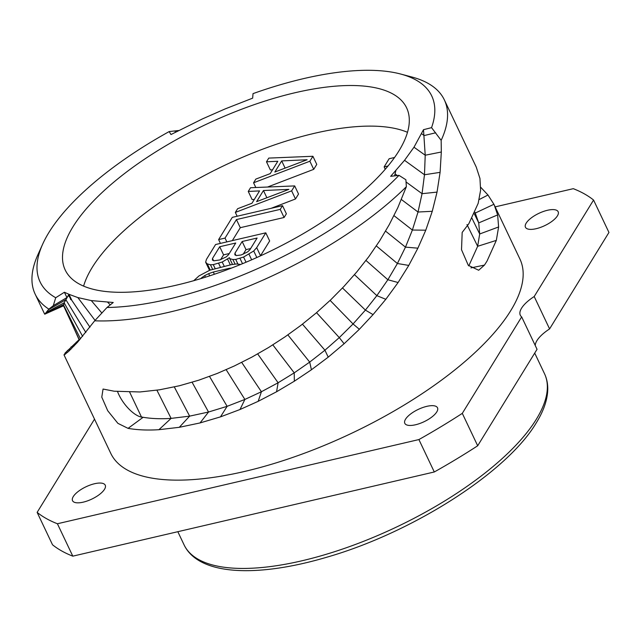 <?xml version="1.0" encoding="UTF-8"?>
<svg xmlns="http://www.w3.org/2000/svg" width="641" height="641" viewBox="0 0 641 641"><rect width="100%" height="100%" fill="white"/><g stroke="black" fill="none" stroke-linecap="round" stroke-linejoin="round"><path stroke-width="0.96" d="M95.068 320.404L77.833 297.568L68.98 294.307L71.672 299.996L70.67 299.539L68.98 294.307L64.404 292.248L55.719 297.728A216.77 81.527 -25.4 0 1 42.747 243.989A216.77 81.527 -25.4 0 1 169.176 131.573L170.979 134.546L202.436 118.914L225.336 108.834L252.658 98.153L253.019 93.626A216.77 81.527 -25.4 0 1 400.673 74.036L411.907 77.016A226.473 85.173 154.6 0 1 444.341 99.884A226.473 85.173 154.6 0 1 441.16 140.347L441.32 152.013L440.095 172.349L437.034 192.108L432.266 211.298L425.776 230.191L417.892 248.171L408.782 265.414L398.101 282.521L385.818 299.307L373.054 314.619L359.353 329.29L344.105 343.744L328.224 357.149L311.422 369.769L294.331 381.211L276.591 391.755L258.187 401.322L239.998 409.519L220.48 416.874L200.056 422.932L179.288 427.315L158.92 429.694C147.574 430.407 137.286 429.967 128.064 428.364L117.904 423.356L107.72 410.729L101.783 397.14L103.057 389.047L114.122 391.21L139.922 391.971L159.561 389.8L179.504 385.73L198.838 380.169L217.259 373.439L234.374 365.947L251.985 357.061L268.539 347.542L284.989 336.886L300.821 325.428L316.093 313.056L330.708 299.844L343.945 286.423L356.781 271.944L368.887 256.576L379.656 240.848L389.199 224.719L397.773 207.772L406.362 186.691A226.473 85.173 154.6 0 1 94.676 320.804L77.537 342.246L68.579 351.436L64.324 354.826L65.07 353.063L79.091 339.666M77.833 297.568L91.294 300.589L113.241 302.488L106.991 307.496A216.77 81.527 -25.4 0 0 398.974 175.354L390.657 176.315L404.543 160.314L413.99 147.214L423.501 129.682L431.553 127.647A216.77 81.527 -25.4 0 0 400.673 74.036M398.894 150.947A188.975 71.071 -25.4 0 0 406.61 107.848A188.975 71.071 -25.4 0 0 250.767 105.869A188.975 71.071 -25.4 0 0 72.914 226.866A188.975 71.071 -25.4 0 0 65.198 269.965A188.975 71.071 -25.4 0 0 221.049 271.944A188.975 71.071 -25.4 0 0 398.894 150.947M64.324 354.826L65.598 353.96M480.494 187.044L487.993 195.016L493.915 204.287L519.931 259.068A226.473 85.173 -25.4 0 1 510.693 310.725A226.473 85.173 154.6 0 1 297.544 455.735A226.473 85.173 154.6 0 1 110.765 453.355L63.964 354.793M494.267 205.008L497.64 214.919L498.61 226.962L496.326 240.391L487.072 260.991L484.484 265.078L478.683 270.246L468.291 265.342L461.52 249.726L462.177 232.419L468.827 223.733L478.17 203.357L480.598 190.249L479.957 178.494L476.255 167.093M117.551 391.611A23.773 10.048 -126.3 0 0 143.143 417.283L128.064 428.364M129.706 392.244L141.445 416.962L143.151 417.283C151.524 418.709 160.843 419.078 171.107 418.389L189.64 416.137L208.533 412.019L227.122 406.33L244.878 399.439L261.408 391.739L278.106 382.765L294.227 372.854L309.699 362.101L324.931 350.218L339.281 337.599L353.055 323.961L365.402 310.108L376.836 295.645L387.861 279.748L397.404 263.515L405.473 247.138L412.379 230.039L418.02 212.027L422.05 193.686L424.478 174.761L425.215 155.218L423.501 129.682M406.362 186.691L405.897 179.76L398.974 175.354M395.866 170.546L394.6 175.858M431.553 127.647L441.16 140.347M106.991 307.496L94.676 320.804M44.782 314.178L48.876 309.138L53.283 305.677L55.719 297.728M42.747 243.989L37.963 254.573A226.473 85.173 -25.4 0 0 35.175 294.171A226.473 85.173 -25.4 0 0 48.876 309.138M63.539 305.517L64.14 302.776L68.395 295.309L66.928 297.568L53.283 305.677M64.404 292.248L66.928 297.568M169.176 131.573L178.711 130.508M468.787 265.911L477.657 246.296L479.684 233.981L478.731 222.892L475.245 213.052L493.915 204.287M470.919 267.898L484.484 265.078M495.148 206.875L573.286 188.678A323.505 121.67 -25.4 0 1 593.566 200.048L534.201 296.519A30.856 11.602 -25.4 0 0 520.308 315.228A30.856 11.602 -25.4 0 0 521.662 316.894L462.297 413.365A323.505 121.67 154.6 0 1 418.902 439.566L57.41 523.753A323.505 121.67 154.6 0 1 37.138 512.383L94.515 419.134M547.47 210.28A18.1 6.803 154.6 0 1 558.151 211.73A18.1 6.803 154.6 0 1 552.502 220.937A18.1 6.803 154.6 0 1 536.14 228.701A18.1 6.803 154.6 0 1 525.46 227.251A18.1 6.803 154.6 0 1 531.117 218.036A18.1 6.803 154.6 0 1 547.47 210.28M426.826 406.346A18.1 6.803 154.6 0 1 437.507 407.796A18.1 6.803 154.6 0 1 431.85 417.011A18.1 6.803 154.6 0 1 415.488 424.775A18.1 6.803 154.6 0 1 404.808 423.324A18.1 6.803 154.6 0 1 410.464 414.11A18.1 6.803 154.6 0 1 426.826 406.346M94.564 483.731A18.1 6.803 154.6 0 1 105.236 485.173A18.1 6.803 154.6 0 1 99.587 494.387A18.1 6.803 154.6 0 1 83.226 502.151A18.1 6.803 154.6 0 1 72.545 500.701A18.1 6.803 154.6 0 1 78.202 491.487A18.1 6.803 154.6 0 1 94.564 483.731M593.566 200.048L608.95 232.451L549.585 328.921A30.856 11.602 -25.4 0 0 535.259 345.531M462.297 413.365L477.689 445.775L537.046 349.305L521.662 316.894M549.585 328.921L534.201 296.519M477.689 445.775A323.505 121.67 154.6 0 1 434.294 471.976L72.802 556.156A323.505 121.67 154.6 0 1 52.522 544.786L37.138 512.383M57.41 523.753L72.802 556.156M418.902 439.566L434.294 471.976M407.492 132.31A188.975 71.071 -25.4 0 0 242.178 157.422A188.975 71.071 -25.4 0 0 92.192 267.473A188.975 71.071 -25.4 0 0 83.602 286.102M267.569 187.028L313.729 169.336L316.766 164.4L312.904 156.276L268.771 158.095L266.488 161.796L277.793 161.284L270.198 173.631L255.855 179.087L253.572 182.789L309.867 161.22L312.904 156.276M266.488 161.796L270.35 169.921L272.537 169.825M271.055 208.341L295.493 198.974L298.53 194.031L294.676 185.914L250.535 187.733L248.259 191.435L259.557 190.914L251.961 203.261L237.619 208.718L235.343 212.419L291.631 190.85L294.676 185.914M248.259 191.435L252.113 199.551L254.301 199.455M232.33 240.623L240.287 227.691L284.091 217.491L286.375 213.79L282.521 205.665L232.298 217.363L218.629 239.59L225.039 238.091L236.433 219.575L280.237 209.375L282.521 205.665M260.438 255.887L269.661 240.952L265.799 232.827L215.584 244.525L206.466 259.341L205.641 262.177L207.323 263.9L210.456 264.757L213.285 264.629L222.211 262.025L229.454 257.69L229.758 258.676L232.891 259.533L235.72 259.405L243.58 257.049L253.716 250.984L256.688 247.65L265.799 232.827M205.641 262.177L209.527 270.334M388.021 165.987L384.135 166.892L389.151 158.744L394.56 157.486M385.257 169.256L384.135 166.892M313.729 169.336L309.867 161.22M255.815 187.509L253.572 182.789M307.111 159.745L274.845 172.02L281.687 160.907L307.111 159.745M285.109 168.118L281.687 160.907M295.493 198.974L291.631 190.85M237.146 216.233L235.343 212.419M288.883 189.375L256.616 201.651L263.451 190.537L288.883 189.375M266.872 197.749L263.451 190.537M284.091 217.491L280.237 209.375M240.287 227.691L236.433 219.575M226.842 241.905L225.039 238.091M220.432 243.396L218.629 239.59M232.515 264.477L229.758 258.676M230.335 264.893L227.627 259.172M224.246 266.311L222.211 262.025M220.432 267.193L218.629 263.387M215.112 268.483L213.285 264.629M212.612 269.292L210.456 264.757M210.248 270.061L207.323 263.9M260.542 255.767L256.688 247.65M256.825 257.53L253.716 250.984M251.657 259.813L248.996 254.197M246.04 262.225L243.58 257.049M242.506 263.691L239.99 258.411M237.931 264.06L235.72 259.405M235.087 264.156L232.891 259.533M257.113 238.027L249.894 249.758L247.69 251.857L241.208 254.958L236.241 255.583L234.862 254.846L234.935 253.243L242.154 241.513L257.113 238.027M219.839 259.934L213.806 260.807L212.427 260.07L212.5 258.467L219.719 246.737L235.744 243.003L228.525 254.733L226.321 256.833L219.839 259.934M243.203 254.197L246.008 249.629L250.631 248.556M235.984 255.439L234.935 253.243M246.008 249.629L242.154 241.513M220.64 259.621L223.573 254.862L229.262 253.532M213.541 260.671L212.5 258.467M223.573 254.862L219.719 246.737M240.591 264.477L236.577 263.964L231.609 264.597L209.863 270.19L199.039 275.878L193.742 280.686M229.574 268.803L229.334 268.299L231.449 268.09M214.366 274.268L213.309 272.032L229.334 268.299M209.687 275.822L208.654 273.643L213.309 272.032M205.432 277.192L204.687 275.622L208.654 273.643M201.603 278.378L201.41 277.97L204.687 275.622M200.793 278.627L201.41 277.97M158.92 429.694L171.107 418.389L156.917 390.209M437.034 192.108L422.05 193.686L406.098 181.996M397.308 175.546L395.064 173.903M440.095 172.349L424.478 174.761L404.543 160.314M441.32 152.013L425.215 155.218L413.99 147.214M435.696 132.783L424.158 135.563L421.642 133.737M432.266 211.298L418.02 212.027L401.41 199.519M425.776 230.191L412.379 230.039L393.975 215.632M417.892 248.171L405.473 247.138L385.57 231.137M408.782 265.414L397.404 263.515L376.331 245.944M398.101 282.521L387.861 279.748L365.979 260.462M385.818 299.307L376.836 295.645L354.465 274.66M373.054 314.619L365.402 310.108L342.494 287.969M359.353 329.29L353.055 323.961L330.123 300.405M344.105 343.744L339.281 337.599L316.542 312.68M328.224 357.149L324.931 350.218L302.456 324.17M311.422 369.769L309.699 362.101L287.873 334.906M294.331 381.211L294.227 372.854L272.826 344.866M276.591 391.755L278.106 382.765L257.69 353.928M258.187 401.322L261.408 391.739L241.689 362.389M239.998 409.519L244.878 399.439L226.161 369.689M220.48 416.874L227.122 406.33L209.511 376.435M200.056 422.932L208.533 412.019L192.116 382.284M179.288 427.315L189.64 416.137L174.312 386.956M65.07 353.063L68.058 351.901M67.393 350.467L70.927 349.225M71.063 346.917L74.132 345.948M76.287 342.134L78.066 341.637M63.467 305.557L44.758 314.194M80.51 338.849L63.347 304.683L44.87 313.898M82.633 336.349L64.14 302.776L46.072 312.488M85.83 332.455L65.855 299.676L48.315 309.827M68.98 294.307L68.395 295.309L70.125 297.849M89.956 327.166L71.552 299.94M101.935 313.104L91.294 300.589M110.236 304.9L107.736 302.28M79.452 340.067L63.363 305.34M174.881 130.956L175.514 132.166M487.993 195.016L479.18 199.551M497.64 214.919L478.731 222.892L474.244 213.653M498.61 226.962L479.684 233.981L471.96 218.252M496.326 240.391L477.657 246.296L466.993 224.558M184.071 544.85A199.503 75.029 -25.4 0 0 348.6 546.941A199.503 75.029 -25.4 0 0 536.365 419.206A199.503 75.029 -25.4 0 0 544.505 373.711C546.925 378.871 547.999 384.496 547.718 390.585C547.19 400.633 543.384 411.37 536.309 422.796C507.231 472.241 412.54 532.599 326.862 557.197C256.737 577.95 198.614 575.418 184.071 544.85L177.829 531.701M444.341 99.884L476.247 167.069M35.175 294.171L44.67 314.154M63.579 305.797L45.848 313.689M79.332 340.211L69.869 319.25M475.566 213.709L474.869 212.259M534.714 353.095L544.505 373.711"/></g></svg>
